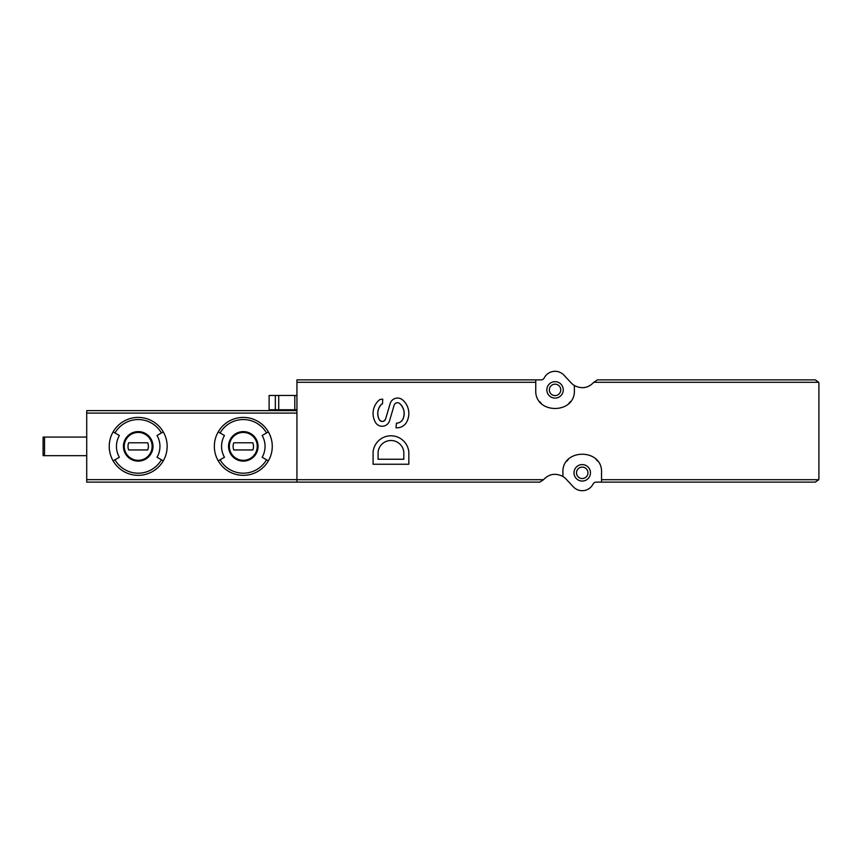 <?xml version="1.0" encoding="UTF-8"?>
<svg xmlns="http://www.w3.org/2000/svg" width="862" height="862" viewBox="0 0 862 862"><rect width="100%" height="100%" fill="white"/><g stroke="black" fill="none" stroke-linecap="round" stroke-linejoin="round"><path stroke-width="1.29" d="M574.361 385.519L574.361 389.883C575.859 414.654 534.3 414.697 535.755 389.883L535.755 379.873L541.045 379.873A3.577 3.577 0 0 0 544.234 377.922A12.154 12.154 0 0 1 563.931 375.153L571.258 382.987A15.02 15.02 0 0 0 574.361 385.519C581.699 389.225 588.175 388.159 593.799 382.286L597.409 379.873L815.323 379.873L818.706 382.286L818.9 383.45L818.9 478.55L818.706 479.714L815.323 482.127L601.536 482.127L601.536 472.829C603.001 448.014 561.421 448.068 562.918 472.829L562.918 476.481C555.581 472.775 549.105 473.841 543.48 479.714L539.871 482.127L86.717 482.127L86.717 437.077L43.1 437.077L43.1 455.664L44.533 455.664L44.533 437.077M535.755 379.873L296.937 379.873L296.937 482.127M381.478 404.267L382.502 403.825A1.433 1.433 0 0 0 381.478 404.267A13.232 13.232 0 0 0 379.258 419.654C376.737 414.04 377.481 408.911 381.478 404.267M385.583 419.029C383.752 422.014 381.65 422.229 379.258 419.654A3.437 3.437 0 0 0 385.583 419.029L390.163 403.578A7.726 7.726 0 0 1 402.597 399.914A17.876 17.876 0 0 1 406.444 422.423A10.721 10.721 0 0 1 397.156 427.778L395.96 427.778L396.498 423.134A7.155 7.155 0 0 0 403.017 418.932C401.649 421.583 399.483 422.983 396.498 423.134M399.731 403.578C404.106 407.985 405.205 413.103 403.017 418.932A13.232 13.232 0 0 0 399.731 403.578A3.437 3.437 0 0 0 394.16 405.172L389.559 420.731A7.726 7.726 0 0 1 375.455 422.38A17.876 17.876 0 0 1 378.59 400.571A5.01 5.01 0 0 1 382.06 399.181L382.739 399.181L382.502 403.825M163.274 431.894A28.963 28.963 0 0 1 163.274 460.858L157.035 457.248A21.744 21.744 0 0 0 157.035 435.504L163.274 431.894A28.963 28.963 0 0 0 138.2 417.413A28.963 28.963 0 0 1 163.274 431.894M114.98 432.961L119.365 435.504A21.744 21.744 0 0 0 119.365 457.248L113.116 460.858A28.963 28.963 0 0 1 138.2 417.413A28.963 28.963 0 0 0 113.116 431.894L114.98 432.961A26.808 26.808 0 0 1 161.42 432.961M296.937 410.624L86.717 410.624L86.717 437.077M268.384 431.894A28.963 28.963 0 0 1 268.384 460.858L262.145 457.248A21.744 21.744 0 0 0 262.145 435.504L268.384 431.894A28.963 28.963 0 0 0 243.31 417.413A28.963 28.963 0 0 1 268.384 431.894M220.09 432.961L224.476 435.504A21.744 21.744 0 0 0 224.476 457.248L218.226 460.858A28.963 28.963 0 0 1 243.31 417.413A28.963 28.963 0 0 0 218.226 431.894L220.09 432.961A26.808 26.808 0 0 1 266.53 432.961M601.536 482.127L596.235 482.127A3.577 3.577 0 0 0 593.056 484.078A12.154 12.154 0 0 1 573.349 486.847L566.022 479.013A15.02 15.02 0 0 0 562.918 476.481M582.227 481.05A8.221 8.221 0 0 0 589.349 468.712A8.221 8.221 0 0 0 575.105 468.712A8.221 8.221 0 0 0 582.227 481.05M597.549 461.084A19.309 19.309 0 0 0 595.976 459.274M568.457 459.295A19.309 19.309 0 0 0 566.787 461.235M555.053 398.104A8.221 8.221 0 0 0 562.175 385.777A8.221 8.221 0 0 0 547.93 385.777A8.221 8.221 0 0 0 555.053 398.104M539.784 401.692A19.309 19.309 0 0 0 541.314 403.438M568.823 403.427A19.309 19.309 0 0 0 570.439 401.541M555.053 395.604A5.722 5.722 0 0 0 560.009 387.027A5.722 5.722 0 0 0 550.107 387.027A5.722 5.722 0 0 0 555.053 395.604M582.227 478.55A5.722 5.722 0 0 0 587.184 469.973A5.722 5.722 0 0 0 577.271 469.973A5.722 5.722 0 0 0 582.227 478.55M86.717 455.664L44.533 455.664M243.31 432.433A13.943 13.943 0 0 1 255.378 453.347A13.943 13.943 0 0 1 231.231 453.347A13.943 13.943 0 0 1 243.31 432.433A13.943 13.943 0 0 1 255.378 453.347A13.943 13.943 0 0 1 231.231 453.347A13.943 13.943 0 0 1 243.31 432.433A13.943 13.943 0 0 1 255.378 453.347A13.943 13.943 0 0 1 231.231 453.347A13.943 13.943 0 0 1 243.31 432.433M233.764 442.799A10.193 10.193 0 0 0 233.764 449.953L252.846 449.953A10.193 10.193 0 0 0 252.846 442.799L233.764 442.799M268.384 460.858A28.963 28.963 0 0 1 218.226 460.858A28.963 28.963 0 0 0 268.384 460.858M138.2 432.433A13.943 13.943 0 0 1 150.268 453.347A13.943 13.943 0 0 1 126.121 453.347A13.943 13.943 0 0 1 138.2 432.433A13.943 13.943 0 0 1 150.268 453.347A13.943 13.943 0 0 1 126.121 453.347A13.943 13.943 0 0 1 138.2 432.433A13.943 13.943 0 0 1 150.268 453.347A13.943 13.943 0 0 1 126.121 453.347A13.943 13.943 0 0 1 138.2 432.433M128.654 442.799A10.193 10.193 0 0 0 128.654 449.953L147.736 449.953A10.193 10.193 0 0 0 147.736 442.799L128.654 442.799M163.274 460.858A28.963 28.963 0 0 1 113.116 460.858A28.963 28.963 0 0 0 163.274 460.858M296.937 409.762L294.793 409.762L294.793 395.464L269.116 395.464L269.116 409.762L275.334 409.762L275.334 395.464M294.793 409.762L275.334 409.762M294.793 395.464L296.937 395.464M373.084 452.097L373.084 464.252L408.836 464.252L408.836 452.097A17.951 17.951 0 0 0 373.084 452.097M403.825 452.097A12.941 12.941 0 0 0 378.084 452.097L378.084 459.241L403.825 459.241L403.825 452.097M296.937 382.286L535.755 382.286M296.937 479.714L543.48 479.714M601.536 479.714L818.706 479.714M593.799 382.286L818.706 382.286M138.2 431.614A14.751 14.751 0 0 1 143.243 460.243A14.751 14.751 0 0 1 123.665 448.94A14.751 14.751 0 0 1 138.2 431.614M161.42 459.78A26.808 26.808 0 0 1 114.98 459.78M296.937 479.66L86.717 479.66M296.937 413.092L86.717 413.092M243.31 431.614A14.751 14.751 0 0 1 256.089 453.746A14.751 14.751 0 0 1 230.531 453.746A14.751 14.751 0 0 1 243.31 431.614M266.53 459.78A26.808 26.808 0 0 1 220.09 459.78M278.728 409.762L278.728 395.464"/></g></svg>
